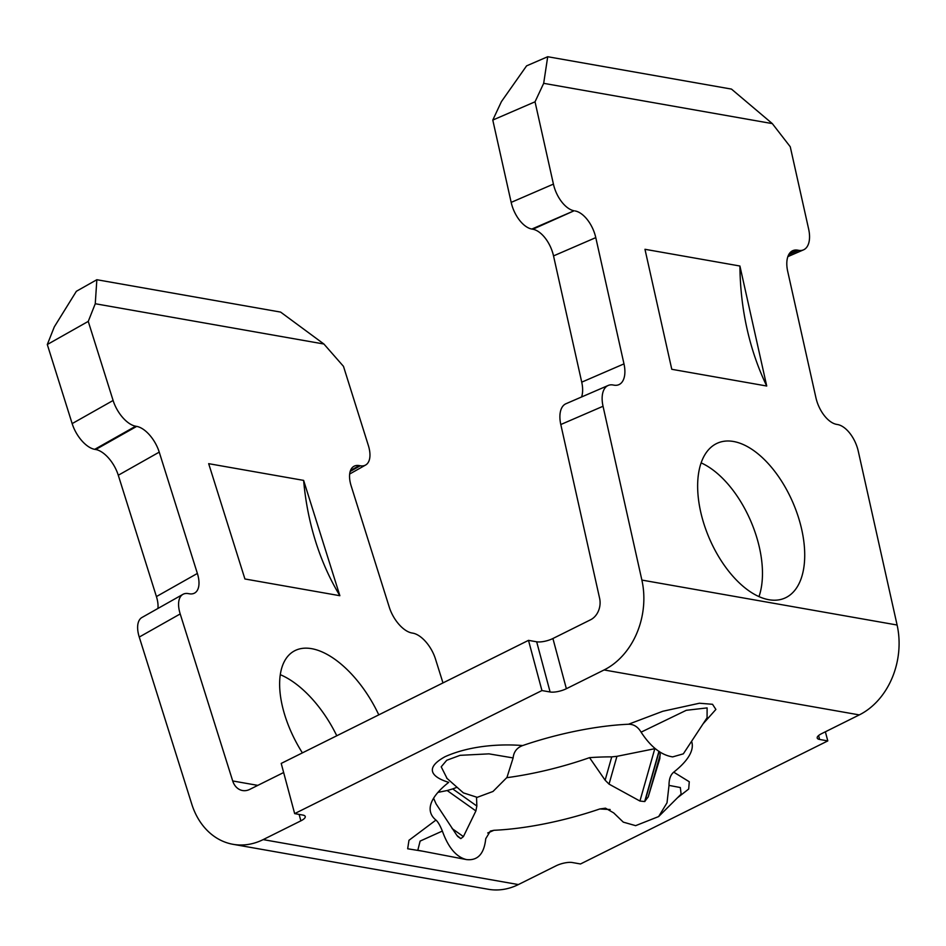 <?xml version="1.0" encoding="UTF-8"?>
<svg xmlns="http://www.w3.org/2000/svg" width="946" height="946" viewBox="0 0 946 946"><rect width="100%" height="100%" fill="white"/><g stroke="black" fill="none" stroke-linecap="round" stroke-linejoin="round"><path stroke-width="1.42" d="M280.323 674.699A84.478 42.948 -119.5 0 1 336.776 735.763M378.778 714.857A84.478 42.948 60.5 0 0 311.672 648.672A84.478 42.948 60.5 0 0 294.017 651.132A84.478 42.948 60.5 0 0 302.389 752.874M768.85 599.717A84.478 45.455 66.6 0 0 784.731 598.144A84.478 45.455 66.6 0 0 797.986 515.96A84.478 45.455 66.6 0 0 733.505 441.486A84.478 45.455 66.6 0 0 717.636 443.071A84.478 45.455 66.6 0 0 704.368 525.243A84.478 45.455 66.6 0 0 768.85 599.717M701.128 462.878A84.478 45.455 -113.4 0 1 758.988 596.607M691.585 741.309A135.254 41.577 -15 0 1 691.869 742.255A135.254 41.577 -15 0 1 673.729 772.161L689.279 781.751L688.688 789.047L677.454 797.797M669.011 785.393L667.013 802.811L658.641 816.564L681.12 794.143L680.34 787.545L669.011 785.393C668.976 779.185 670.548 774.774 673.729 772.161M658.641 816.564L635.641 825.657L623.284 822.133L613.706 812.91L605.511 808.18L599.788 808.96A135.254 41.577 -15 0 1 493.93 830.292L487.71 832.965M466.378 859.559C456.279 857.064 448.274 847.569 442.361 831.061L420.119 841.089L417.813 850.253L466.378 859.559C477.695 860.884 484.151 853.931 485.736 838.7L490.371 831.073L493.93 830.292M433.67 798.424L436.106 803.923L456.918 835.448L460.868 838.594L463.41 836.595L475.897 810.935L447.162 790.537L437.939 792.393M476.536 797.383L476.843 806.027L475.897 810.935M658.96 751.254L644.664 801.558L639.934 801.037L609.035 784.116L605.121 780.19L589.535 757.651A135.254 41.577 -15 0 1 506.808 777.683M644.664 801.558L648.211 796.91L659.87 758.491M660.154 752.803L659.811 758.692M707.076 717.742L707.111 707.904L686.276 710.304L641.092 732.157C650.706 746.879 661.23 755.133 672.665 756.895L683.331 753.844L707.218 717.541M157.923 608.467A25.601 13.019 60.5 0 0 156.421 596.571L197.371 573.442A25.601 13.019 -119.5 0 1 194.651 593.036A25.601 13.019 -119.5 0 1 189.295 593.781L188.278 593.603A25.601 13.019 60.5 0 0 182.933 594.348A25.601 13.019 60.5 0 0 180.201 613.942L139.251 637.06L191.754 804.076A71.683 56.949 -80 0 0 233.059 844.317A71.683 56.949 -80 0 0 263.154 839.61L518.373 884.569L556.082 865.803A11.943 3.678 -15 0 1 572.342 862.527L580.513 863.97L827.797 740.907L819.626 739.465A11.943 3.678 -15 0 1 817.202 738.022A11.943 3.678 -15 0 1 821.589 733.67L859.299 714.904L604.08 669.957A71.683 56.949 -80 0 0 641.873 580.075L897.104 625.022L858.27 451.207A25.601 13.776 66.6 0 0 837.6 424.541L836.583 424.364A25.601 13.776 -113.4 0 1 815.913 397.687L787.711 271.431A25.601 13.776 -113.4 0 1 792.854 250.631A25.601 13.776 -113.4 0 1 797.667 250.158L789.212 253.812M263.154 839.61L300.863 820.844A11.943 3.678 -15 0 0 305.251 816.504A11.943 3.678 -15 0 0 302.826 815.062L294.655 813.619L281.21 763.422L528.495 640.359L536.666 641.79A11.943 3.678 165 0 0 552.913 638.515L566.37 688.712L604.08 669.957M566.37 688.712A11.943 3.678 -15 0 1 550.111 691.987L536.666 641.79M294.655 813.619L541.94 690.556L550.111 691.987M423.134 851.27L407.667 848.775L408.979 840.285L435.94 820.076A135.254 41.577 -15 0 1 430.584 812.271A135.254 41.577 -15 0 1 448.723 782.354C434.652 778.12 422.022 769.382 445.046 756.705C471.853 744.727 503.579 743.97 522.665 745.554A135.254 41.577 -15 0 1 628.522 724.234L662.827 711.262L699.437 703.233L712.527 704.297L715.886 709.441L703.067 723.844M610.135 809.528L599.788 808.96M435.94 820.076C437.868 821.648 440.008 825.302 442.361 831.061M446.654 778.085L463.398 792.878L477.198 797.336L493.008 791.459L506.961 777.435L513.122 757.935L488.976 753.856L460.087 755.334L446.725 760.277L441.203 766.816L447.08 778.463M522.665 745.554C516.918 747.707 513.737 751.833 513.122 757.935M641.092 732.157C637.923 726.824 633.725 724.187 628.522 724.234M518.373 884.569A71.683 56.949 100 0 1 488.29 889.275L233.059 844.317M442.976 682.906L435.432 658.889A25.601 13.019 60.5 0 0 412.87 633.158L411.853 632.98A25.601 13.019 -119.5 0 1 389.303 607.249L351.167 485.925A25.601 13.019 -119.5 0 1 353.887 466.331A25.601 13.019 -119.5 0 1 359.244 465.598L350.493 470.529M180.201 613.942L232.704 780.958A17.063 13.563 -80 0 0 242.543 790.537A17.063 13.563 -80 0 0 249.697 789.413L283.646 772.527M788.716 254.651L798.684 250.335A25.601 13.776 66.6 0 0 803.497 249.862A25.601 13.776 66.6 0 0 808.641 229.062L790.253 146.748L772.314 123.607L731.471 89.09L547.71 56.725L543.678 83.331L772.314 123.607M543.678 83.331L535.034 101.801L553.422 184.103A25.601 13.776 66.6 0 0 574.092 210.781L531.841 229.05A25.601 13.776 -113.4 0 1 511.171 202.385L492.783 120.071L501.427 101.612L526.579 65.865L547.71 56.725M535.034 101.801L492.783 120.071M350.174 471.463L360.26 465.775L359.244 465.598M360.26 465.775A25.601 13.019 60.5 0 0 365.605 465.03A25.601 13.019 60.5 0 0 368.337 445.436L343.481 366.35L323.899 344.013L280.607 312.085L96.847 279.72L95.262 303.737L323.899 344.013M95.262 303.737L88.25 321.392L113.106 400.477A25.601 13.019 60.5 0 0 135.668 426.208L94.718 449.338L95.735 449.516L136.685 426.398L135.668 426.208M136.685 426.398A25.601 13.019 -119.5 0 1 159.235 452.129L118.285 475.247L156.421 596.571M197.371 573.442L159.235 452.129M339.862 595.708L303.619 480.391L208.676 463.67L244.919 578.976L339.862 595.708A256.011 203.378 -80 0 1 303.619 480.391M798.684 250.335L797.667 250.158M575.109 210.958A25.601 13.776 -113.4 0 1 595.779 237.623L553.528 255.905A25.601 13.776 66.6 0 0 532.858 229.239L574.092 210.781M581.577 396.965A25.601 13.776 66.6 0 0 581.731 382.16L623.982 363.879L595.779 237.623M623.982 363.879A25.601 13.776 -113.4 0 1 618.838 384.679A25.601 13.776 -113.4 0 1 614.025 385.164L613.008 384.975A25.601 13.776 66.6 0 0 608.195 385.46A25.601 13.776 66.6 0 0 603.04 406.26L641.873 580.075M766.721 386.015L739.914 266.015L644.971 249.295L671.778 369.295L766.721 386.015A256.011 203.378 -80 0 1 739.914 266.015M552.913 638.515L590.623 619.748A17.063 13.563 -80 0 0 599.622 598.357L560.801 424.529A25.601 13.776 -113.4 0 1 565.945 403.741L608.195 385.46M553.528 255.905L581.731 382.16M531.841 229.05L532.858 229.239M447.162 790.537L452.72 788.905L476.843 806.027M457.072 787.285A165.55 50.883 165 0 0 452.72 788.905M605.121 780.19L611.743 756.871A165.55 50.883 165 0 0 589.535 757.651M611.743 756.871L616.934 756.327L609.035 784.116M639.934 801.037L654.809 748.7L616.934 756.327M94.718 449.338A25.601 13.019 -119.5 0 1 72.156 423.607L47.3 344.521L54.312 326.867L76.378 291.285L96.847 279.72M139.251 637.06A25.601 13.019 -119.5 0 1 141.983 617.466L182.933 594.348M118.285 475.247A25.601 13.019 60.5 0 0 95.735 449.516M528.495 640.359L541.94 690.556M825.361 731.802L827.797 740.907M897.104 625.022A71.683 56.949 100 0 1 859.299 714.904M88.25 321.392L47.3 344.521M300.863 820.844L299.137 814.411M511.171 202.385L553.422 184.103M232.704 780.958L257.82 785.381M603.04 406.26L560.801 424.529M72.156 423.607L113.106 400.477M818.586 735.562L819.626 739.465M660.273 754.494L648.211 796.91M644.947 801.416L659.173 751.384M452.093 828.554L463.41 836.595M457.698 836.465L460.643 838.546M460.868 838.594L457.462 836.169M365.605 465.03L349.665 474.029M787.852 256.626L803.497 249.862"/></g></svg>
